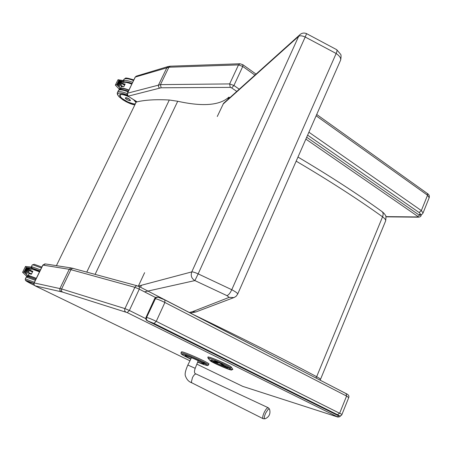 <?xml version="1.0" encoding="UTF-8"?>
<svg xmlns="http://www.w3.org/2000/svg" width="452" height="452" viewBox="0 0 452 452"><rect width="100%" height="100%" fill="white"/><g stroke="black" fill="none" stroke-linecap="round" stroke-linejoin="round"><path stroke-width="0.68" d="M95.129 274.319L177.721 101.265C202.716 106.796 219.774 105.423 228.887 97.146L229.424 97.429L228.932 98.48M177.721 101.265L169.302 100.011C155.663 99.282 144.64 99.96 136.233 102.039L56.41 265.652M228.887 97.146L227.791 99.508M141.499 285.246L140.566 287.257M226.842 295.585C228.424 295.269 230.068 293.308 231.774 289.715L198.168 273.872L194.897 280.585L226.842 295.585L229.204 297.359L233.944 297.591L236 296.405L237.639 294.184C237.938 293.444 235.984 291.958 231.774 289.715L336.158 53.494C339.876 56.172 341.316 58.477 340.486 60.415L237.701 294.037M336.57 49.613L336.599 49.624C337.226 50.042 337.079 51.33 336.158 53.494L305.207 37.019L306.592 33.646L336.57 49.613M223 104.197L298.653 36.341L299.337 35.222L223.554 103.316L217.276 116.497M306.592 33.646C303.851 32.516 301.433 33.041 299.337 35.222L300.394 34.239M144.476 291.834L194.897 280.585C191.546 278.534 190.512 275.635 191.778 271.895L298.653 36.341C299.992 35.448 302.179 35.674 305.207 37.019L198.168 273.872C194.953 272.454 192.823 271.793 191.778 271.895L138.38 286.076L144.612 272.68M71.28 267.957L45.528 263.968L42.804 265.126M44.985 263.866L42.816 265.098L34.064 282.918L34.047 284.607L35.115 285.85L62.404 292.043L127.21 312.598L129.374 310.467L124.95 308.603C124.39 310.106 124.656 311.23 125.735 311.976M35.019 285.8L189.942 360.809L35.115 285.85L33.968 284.602L34.064 282.918M338.966 415.71L337.254 416.863L243.091 386.488M337.254 416.863L242.775 386.387L196.84 364.148L242.622 386.313M206.039 363.295L203.411 362.402M208.457 364.95L208.852 364.058C211.022 363.544 182.162 350.701 181.45 351.871L181.009 352.854C181.71 351.707 210.581 364.549 208.417 365.046L207.835 365.515C206.406 365.097 210.609 366.64 202.784 364.188L197.631 362.142L202.784 364.182C208.157 366.08 208.671 365.809 204.338 363.368C198.53 360.38 192.343 357.634 185.783 355.131C178.913 352.905 180.58 354.238 190.772 359.131C180.693 354.458 180.941 353.554 181.145 353.752L180.964 352.967M203.643 363.617L203.253 363.476M265.703 413.026L268.166 409.348L269.2 408.84L269.635 409.444C270.669 413.896 269.121 417.026 264.991 418.84C263.866 418.648 264.104 416.71 265.703 413.026M265.121 418.801L263.194 418.733M136.464 76.089L135.125 77.213M127.17 93.406L128.204 96.152L161.115 87.784L230.266 87.383L231.684 87.914L233.916 85.501L229.644 83.919L230.266 87.383M127.961 96.118L137.103 101.836M220.587 363.255L221.181 363.51M217.339 362.176L216.79 361.64L217.248 361.832M223.734 365.278L221 363.431L214.762 360.933L215.418 361.741L216.485 361.51L215.44 361.747M232.831 369.397L231.424 367.256C230.791 365.719 208.457 356.006 207.931 357.04L207.858 357.238M28.363 272.516L30.516 268.155L28.363 272.516L29.024 273.477L27.346 276.884M29.363 270.494L30.369 270.449L32.697 271.528L30.369 270.449M22.611 272.319L25.504 266.448L26.222 267.533L30.527 267.974L32.16 267.138L30.493 270.511M27.329 276.884L22.6 272.313L24.001 272.014L26.222 267.533M27.34 276.895L27.069 274.98L24.001 272.014M28.504 267.855L25.696 273.528L28.753 267.974M26.736 267.674L24.442 272.307L26.984 267.793M27.617 267.765L25.069 272.918L27.866 267.883M29.386 267.946L26.578 274.251L29.634 268.064M27.792 276.042L29.855 277.048L27.792 276.042M29.001 273.533L31.374 274.24M32.821 271.302L30.606 270.562M120.803 85.377L122.763 81.411L120.803 85.377L121.317 86.535L119.803 89.609M121.712 83.541L124.758 84.801M117.995 79.767L119.368 80.688M119.723 89.62L115.362 85.134L116.757 84.665L118.774 80.586M122.678 81.23L124.164 80.772L122.718 83.699M119.752 89.649L119.622 87.615L116.757 84.665M120.893 81.021L118.345 86.179L121.125 81.145M119.255 80.75L117.17 84.965L119.486 80.874M120.074 80.885L117.757 85.575L120.305 81.01M121.712 81.157L119.164 86.903L121.944 81.275M121.272 86.631L123.837 86.694L121.277 86.614L123.831 86.677L125.187 83.953L122.989 83.846M125.362 97.926L125.413 97.813C126.063 97.485 127.294 97.841 129.114 98.892L130.498 100.559C129.47 98.83 127.775 97.926 125.402 97.852L125.396 98.208M157.562 297.105L155.708 297.343L154.708 298.495L155.262 298.602C157.675 299.19 160.878 300.478 164.884 302.478L346.571 396.076L348.741 397.579L341.972 414.405M338.418 415.58L337.7 415.354M337.322 415.23L147.092 320.683L154.059 323.451L337.508 414.716C339.299 415.637 339.463 415.88 338 415.45M337.345 415.241L338.028 415.461C340.158 416.151 341.469 415.812 341.955 414.439L156.256 321.361C152.217 319.394 149.002 318.078 146.617 317.406L146.069 317.276C145.538 318.767 145.883 319.903 147.092 320.683M146.069 317.276L154.708 298.495M419.851 214.728L419.123 214.723M418.326 214.485L306.693 137.227M296.162 161.161C329.186 180.619 357.984 199.174 382.556 216.824C383.499 214.259 383.245 212.463 381.799 211.423C357.86 194.123 329.915 176.003 297.97 157.053M320.157 380.098L320.451 379.488C320.671 379.121 319.406 378.194 316.649 376.708L382.556 216.824C385.042 218.655 386.042 220.079 385.55 221.107L320.491 379.392M316.027 377.962L316.649 376.708C282.268 358.363 241.47 337.797 194.253 315.01M169.302 100.011L86.79 272.047M196.773 311.631L195.902 311.959L192.462 311.677L189.365 312.485M229.204 297.359L192.462 311.677M139.493 286.704L346.904 394.037M139.295 286.613L139.278 289.156L155.477 297.501M60.947 291.636L59.811 290.303L59.946 288.495L69.246 269.29L70.936 269.68L134.865 287.314L124.95 308.603L61.613 288.952L34.171 282.929L42.934 265.098L69.246 269.29L70.857 268.008L73.151 268.324M62.404 292.043L61.415 290.749L61.613 288.952L70.936 269.68L71.71 268.737L72.766 268.318L137.199 285.8M145.815 318.654L129.374 310.467L139.278 289.156L134.865 287.314L135.679 286.269L136.781 285.794L139.34 286.624M340.407 415.778C340.412 417.281 336.842 417.083 337.271 416.874L337.7 416.998M127.21 312.598L337.13 416.687M203.44 363.651L203.756 363.77M190.891 358.888C184.162 355.594 183.252 354.763 188.162 356.396C199.061 360.385 211.174 367.391 197.727 361.888M191.959 382.889L191.365 381.98L192.501 377.516C193.97 374.844 195.219 373.691 196.247 374.07L268.121 407.693M269.482 409.032L268.335 407.794C267.347 407.461 265.985 408.964 264.256 412.303C262.793 415.552 262.369 417.659 262.979 418.62L191.727 382.776C188.885 381.816 186.823 379.635 185.535 376.245C184.597 374.375 185.365 370.646 187.846 365.046L195.196 368.312C194.015 371.646 194.287 373.527 196.015 373.962M239.255 89.208L233.916 85.501L242.764 66.467L238.509 64.902L229.644 83.919L160.471 84.62L127.362 93.242L135.323 77.038L168.884 67.229L238.509 64.902L240.001 63.766L242.865 64.715L242.764 66.467L254.934 75.117M159.443 87.976L158.516 86.812L158.471 85.072L166.957 67.512L168.15 66.512M161.115 87.784L160.471 84.62L168.884 67.229L170.325 66.19L167.991 66.563L136.301 76.139L135.165 77.134L126.978 94.434L127.82 96.016L136.967 101.864M420.055 214.728L417.908 216.457L417.897 216.943L418.682 217.18M385.906 216.836L418.569 217.18C420.19 216.909 420.987 216.429 420.97 215.745L420.337 214.711M231.684 87.914L236.78 91.428M305.863 139.114L417.908 216.457M417.897 216.943L385.85 216.615M217.237 362.046L220.57 363.47L221.192 364.255L226.955 367.109L227.469 367.792L213.677 361.922L213.084 361.21L217.875 362.849L217.237 362.046M223.118 364.871L223.073 365.21M221.192 364.255L222.254 364.013M217.344 362.205L217.875 362.849M216.367 362.357L216.576 361.549M212.564 360.6L213.084 361.21M213.152 361.295L213.677 361.922M220.875 365.159L213.649 361.911L212.57 360.6M221.378 365.374L220.87 365.159M226.525 367.504L226.492 367.493C227.644 368.018 228.322 368.047 228.537 367.572M228.514 367.561L227.469 367.792M227.678 367.109L226.955 367.109M215.135 360.978L216.299 361.43M215.203 361.007L214.762 360.933M221.017 363.436L222.61 364.199M221 363.431L216.282 361.425M223.717 365.272L229.305 368.109L223.503 365.182M228.961 367.832L230.068 369.148L229.333 368.12M229.554 368.425L230.068 369.148L229.559 368.459M212.768 360.984L211.655 361.312C212.615 362.77 231.627 370.866 230.096 369.16M229.288 368.103L228.187 367.826M211.406 360.216L210.722 360.204L211.655 361.312M215.225 361.656L210.722 360.204M215.208 361.651L211.231 360.165M210.191 360.69L208.412 358.594C206.089 356.323 229.345 366.21 230.153 367.843L231.571 369.787C233.305 371.747 211.327 362.385 210.191 360.69L207.858 357.82M209.677 360.086L210.169 360.679C210.197 361.543 227.836 369.55 231.096 369.968L232.791 369.482L231.384 367.34C230.752 365.804 208.417 356.097 207.897 357.131L208.412 358.594M230.153 367.843L231.424 367.256M231.571 369.787L232.82 369.211M39.81 271.217C36.369 269.782 34.375 269.121 33.832 269.245L33.843 269.104M32.216 264.974L34.216 264.29L41.861 267.042L34.341 264.341M33.86 269.098L39.855 271.132L34.262 269.132L33.781 269.319M32.329 268.9L31.781 268.29L32.425 268.222L39.94 270.957M40.465 269.889L31.962 266.782L31.267 266.923M31.233 267.042L32.284 264.844L32.917 264.838L41.426 267.929M28.928 273.381L29.612 273.697M31.521 273.912L28.386 272.471M29.34 270.539L32.471 271.985M28.03 275.494L36.211 278.551M36.313 278.336L28.148 275.251M31.403 268.669L39.584 271.675L31.397 268.674M31.329 268.816L39.499 271.855M31.363 274.234L29.013 273.505L31.363 274.234M30.109 270.516L32.81 271.296M31.357 274.274L32.843 271.256M27.549 276.466L35.793 279.392L28.29 276.601M27.843 281.443L33.872 283.506L28.21 281.404L27.922 281.698M34.38 282.268L25.894 279.065L25.278 279.025L25.408 280.2C26.159 280.494 22.95 279.72 34.465 285.393C27.51 282.042 24.815 280.415 26.363 280.506L33.906 283.347M26.188 277.189L25.227 279.144M26.939 276.505L26.244 277.076L35.352 280.296M27.86 281.353L27.9 281.596C27.883 281.455 26.623 281.511 34.386 285.308C26.176 281.144 26.001 280.596 33.849 283.664M123.927 82.185L124.311 82.032C125.944 81.626 128.521 82.123 132.029 83.518M132.611 82.332C128.65 80.722 125.741 80.14 123.893 80.597L123.746 80.648M123.684 79.801L124.769 78.829C126.616 78.365 129.526 78.942 133.487 80.552M121.283 86.326L121.712 86.558M123.21 86.586L120.825 85.338M121.69 83.58L124.605 85.112M119.401 80.693L120.187 80.818M120.221 80.823L121.006 80.953M121.04 80.959L121.825 81.089M121.859 81.094L122.645 81.224M119.209 89.767L119.334 89.219M120.328 88.535C122.119 88.151 124.916 88.728 128.713 90.264M128.826 90.033C125.153 88.53 122.379 87.92 120.498 88.196M119.113 89.824L119.13 89.236M123.43 82.258C125.537 81.959 128.323 82.541 131.786 84.01C127.989 82.484 125.193 81.919 123.396 82.332M123.39 82.337C125.277 82.038 128.052 82.643 131.724 84.14M123.085 83.897L125.147 84.004M123.837 86.694L125.187 83.953M130.255 100.7L130.244 100.717C126.701 99.66 125.085 98.705 125.402 97.852L125.436 97.79M130.216 100.711C127.261 100.101 125.735 99.129 125.628 97.79C128.594 98.4 130.125 99.372 130.216 100.711M119.774 95.541L119.882 94.621L120.498 94.253M127.78 95.988C124.453 94.525 122.012 93.948 120.452 94.265C119.294 94.649 119.368 95.587 120.673 97.078M134.803 103.887L135.363 103.824M136.159 102.192L134.826 100.497M134.865 104.847C127.345 104.062 113.689 94.253 118.791 93.208C120.543 92.829 123.317 93.434 127.102 95.022M127.097 93.592C123.113 91.971 120.209 91.36 118.373 91.773L117.311 92.728M118.192 90.92L119.255 89.999C121.091 89.581 123.989 90.18 127.961 91.796M120.418 94.293L119.763 94.965M133.622 99.728L136.001 102.519M135.414 103.723C133.012 104.711 124.04 100.756 120.938 97.338C118.763 93.75 121.503 93.598 129.159 96.881M165.031 300.004L346.096 393.596L346.571 396.076L339.734 413.026L337.508 414.716M164.822 299.908L164.884 302.478L156.256 321.361L154.059 323.451M164.873 299.925L157.946 297.162L155.878 297.744L146.617 317.406C146.086 318.903 146.425 320.039 147.64 320.818M316.711 114.469L427.309 193.467L427.541 195.23L429.185 197.71L423.089 212.858M316.123 115.791L427.541 195.23L421.349 210.587L419.1 212.508C420.671 213.723 420.654 214.384 419.055 214.491M419.01 214.723L419.738 214.728C421.309 214.864 422.411 214.282 423.032 212.994L421.349 210.587L308.902 132.216M307.62 135.125L419.1 212.508M382.155 211.683C383.765 212.994 384.805 214.146 385.273 215.152C385.997 215.259 386.127 217.163 385.652 220.858M233.56 297.71L195.902 311.959L190.388 313.016M340.706 59.856C341.215 56.46 341.158 54.573 340.542 54.212L336.751 49.731M347.531 394.438L346.69 393.822M185.851 355.634L188.168 356.402C194.857 358.781 205.903 364.402 203.745 363.792L203.05 363.193M191.478 357.696L187.846 365.046M198.208 360.673L195.207 368.29M242.939 64.766L256.058 74.111M170.325 66.19L240.001 63.766M421.49 214.451L420.993 215.677M221.344 365.357L226.492 367.493M31.612 268.239L32.295 268.889M25.504 266.448L32.154 267.138M32.821 271.279L31.357 274.245M123.3 80.575L123.899 79.36L125.249 78.388C125.153 77.597 128.001 78.106 133.798 79.914M122.526 83.597L124.769 84.778M115.373 85.055L118.012 79.733M118.074 79.716L124.147 80.71M136.154 102.208L134.803 100.485M127.792 95.993C124.458 94.53 122.029 93.959 120.498 94.276L119.882 94.621M119.673 89.569L118.401 90.496L117.221 93.146L117.543 94.722L119.125 96.835L122.938 99.864L126.17 101.762L129.684 103.395L134.82 104.937M128.278 91.146C122.396 89.332 119.582 88.79 119.848 89.519M119.966 94.53L119.927 94.621C119.622 95.971 120.43 97.304 122.339 98.632L127.679 101.892C132.617 103.74 135.182 104.378 135.374 103.802M346.311 393.709C348.486 394.658 349.3 395.929 348.758 397.534M427.417 193.546C429.004 194.467 429.615 195.812 429.242 197.564"/></g></svg>
